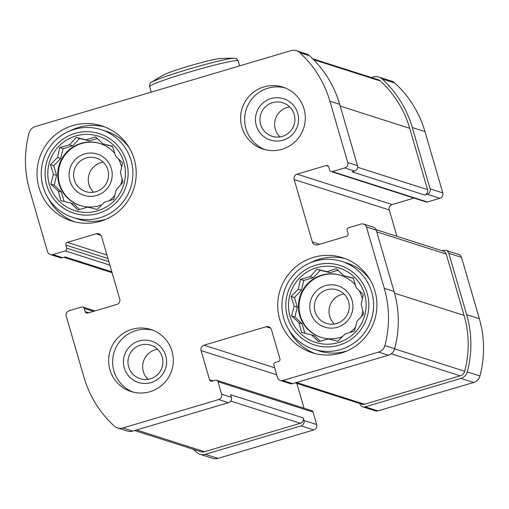 <?xml version="1.0" encoding="UTF-8"?>
<svg xmlns="http://www.w3.org/2000/svg" width="509" height="509" viewBox="0 0 509 509"><rect width="100%" height="100%" fill="white"/><g stroke="black" fill="none" stroke-linecap="round" stroke-linejoin="round"><path stroke-width="0.76" d="M123.884 162.352A39.047 38.799 -72.3 0 0 58.56 146.535A39.047 38.799 -72.3 0 0 77.393 211.35A39.047 38.799 -72.3 0 0 123.884 162.352M115.575 155.945L122.567 162.797L120.429 172.653L122.993 182.228L116.313 189.596L113.698 199.305L104.326 202.232L97.162 209.447L87.682 207.169L77.832 209.95L70.84 203.097L60.876 200.667L58.312 191.091L50.843 184.086L53.458 174.383L50.416 164.655L57.574 157.44L59.712 147.578L69.561 144.804L76.242 137.436L86.206 139.86L95.577 136.934L103.047 143.939L112.534 146.217L115.575 155.945M364.59 294.138A39.047 38.799 -72.3 0 0 299.273 278.328A39.047 38.799 -72.3 0 0 318.1 343.142A39.047 38.799 -72.3 0 0 364.59 294.138M356.281 287.731L363.273 294.584L361.135 304.439L363.7 314.015L357.019 321.383L354.404 331.092L345.032 334.019L337.874 341.24L328.388 338.962L318.539 341.736L311.546 334.884L301.582 332.453L299.018 322.878L291.549 315.873L294.164 306.17L291.123 296.442L298.28 289.227L300.425 279.371L310.267 276.591L316.954 269.223L326.912 271.653L336.284 268.72L343.753 275.725L353.24 278.003L356.281 287.731M276.68 374.758L201.061 350.586L209.517 379.689A2.17 2.157 107.7 0 0 212.189 381.152L215.301 380.229A2.17 2.157 107.7 0 1 216.56 380.242L311.629 410.629A2.17 2.157 107.7 0 1 313.035 412.08L316.662 424.557A4.339 4.314 107.7 0 1 313.729 429.946L217.992 458.361A9.219 9.162 107.7 0 1 212.622 458.304L199.942 454.257A9.219 9.162 107.7 0 1 196.563 452.297A106.286 105.624 107.7 0 1 193.458 449.339M371.475 77.546L373.396 76.974A9.219 9.162 107.7 0 1 378.772 77.031L391.446 81.084A9.219 9.162 107.7 0 1 394.825 83.037A106.286 105.624 107.7 0 1 424.97 131.583L442.785 192.911A4.339 4.314 107.7 0 1 439.852 198.294L427.433 201.984A2.17 2.157 107.7 0 1 426.167 201.971L331.098 171.584A2.17 2.157 107.7 0 1 329.692 170.133L328.782 167.016A2.17 2.157 107.7 0 0 326.11 165.552L297.122 174.154A4.339 4.314 107.7 0 0 294.189 179.543L312.31 241.909A4.339 4.314 107.7 0 0 317.661 244.842L346.648 236.233A2.17 2.157 107.7 0 0 348.111 233.542L347.208 230.424A2.17 2.157 107.7 0 1 348.671 227.727L361.097 224.043A4.339 4.314 107.7 0 1 366.448 226.969L384.263 288.298A106.286 105.624 107.7 0 1 384.874 345.605A9.219 9.162 107.7 0 1 378.588 352.082L282.851 380.503A4.339 4.314 107.7 0 1 277.5 377.576L273.88 365.099A2.17 2.157 107.7 0 1 275.344 362.408L278.448 361.485A2.17 2.157 107.7 0 0 279.918 358.794L271.462 329.686A4.339 4.314 107.7 0 0 266.112 326.759L203.994 345.197A4.339 4.314 107.7 0 0 201.061 350.586M413.976 198.077L392.184 204.542L297.122 174.154M396.918 236.303L389.251 209.931A4.339 4.314 107.7 0 1 392.184 204.542M442.168 250.765L443.485 250.377A4.339 4.314 107.7 0 1 446.018 250.403L458.692 254.455A4.339 4.314 107.7 0 1 461.51 257.357L479.325 318.685A106.286 105.624 107.7 0 1 479.936 375.992A9.219 9.162 107.7 0 1 473.65 382.469L377.913 410.89A4.339 4.314 107.7 0 1 375.387 410.865L362.713 406.812A4.339 4.314 107.7 0 1 359.888 403.911L359.774 403.516M296.83 383.398L304.038 408.205M316.662 424.557L303.988 420.504L303.23 417.908L230.634 394.698L231.391 397.3A4.339 4.314 107.7 0 1 228.458 402.689L132.722 431.104A9.219 9.162 107.7 0 1 127.352 431.053L117.554 427.916A9.219 9.162 107.7 0 1 114.175 425.963A106.286 105.624 107.7 0 1 84.03 377.417L66.215 316.089A4.339 4.314 107.7 0 1 69.148 310.706L81.567 307.016A2.17 2.157 107.7 0 1 84.246 308.479L85.149 311.597A2.17 2.157 107.7 0 0 87.828 313.06L116.816 304.458A4.339 4.314 107.7 0 0 119.749 299.069L101.628 236.704A4.339 4.314 107.7 0 0 96.277 233.771L67.29 242.379A2.17 2.157 107.7 0 0 65.82 245.071L66.73 248.188A2.17 2.157 107.7 0 1 65.26 250.886L52.841 254.57A4.339 4.314 107.7 0 1 47.49 251.643L29.675 190.315A106.286 105.624 107.7 0 1 29.064 133.008A9.219 9.162 107.7 0 1 35.35 126.531L291.008 50.639A9.219 9.162 107.7 0 1 299.756 52.65A106.286 105.624 107.7 0 1 329.902 101.196L347.723 162.524A4.339 4.314 107.7 0 1 344.79 167.913L332.364 171.597A2.17 2.157 107.7 0 1 331.098 171.584M216.56 380.242A2.17 2.157 107.7 0 1 217.973 381.693L221.593 394.17A4.339 4.314 107.7 0 1 218.66 399.559L122.93 427.974A9.219 9.162 107.7 0 1 117.554 427.916M111.834 271.831L65.222 256.937L62.632 257.7A4.339 4.314 107.7 0 1 60.107 257.675L50.308 254.545M296.378 50.696L306.176 53.827A9.219 9.162 107.7 0 1 309.555 55.78A106.286 105.624 107.7 0 1 339.7 104.326L357.515 165.654A4.339 4.314 107.7 0 1 354.582 171.043L351.993 171.807L424.589 195.011L427.178 194.247A4.339 4.314 107.7 0 0 430.111 188.858L412.296 127.53A106.286 105.624 107.7 0 0 382.151 78.99A9.219 9.162 107.7 0 0 378.772 77.031M363.623 224.068L373.421 227.199A4.339 4.314 107.7 0 1 376.24 230.1L394.055 291.428A106.286 105.624 107.7 0 1 394.666 348.741A9.219 9.162 107.7 0 1 388.38 355.218L292.643 383.633A4.339 4.314 107.7 0 1 290.117 383.608L280.319 380.477M303.988 420.504A4.339 4.314 107.7 0 1 301.054 425.893L205.318 454.308A9.219 9.162 107.7 0 1 199.942 454.257M446.018 250.403A4.339 4.314 107.7 0 1 448.836 253.304L466.651 314.632A106.286 105.624 107.7 0 1 467.262 371.945A9.219 9.162 107.7 0 1 460.976 378.422L365.239 406.837A4.339 4.314 107.7 0 1 362.713 406.812M279.702 319.334A49.888 49.577 107.7 0 1 342.512 257.681A49.888 49.577 107.7 0 1 361.918 340.807A49.888 49.577 107.7 0 1 279.702 319.334M38.989 187.547A49.888 49.577 107.7 0 1 101.8 125.888A49.888 49.577 107.7 0 1 121.206 209.021A49.888 49.577 107.7 0 1 38.989 187.547M304.019 108.875A32.538 32.334 -72.3 0 0 242.163 108.252A32.538 32.334 -72.3 0 0 295.525 141.317A32.538 32.334 -72.3 0 0 304.019 108.875M172.029 351.299A32.538 32.334 -72.3 0 0 110.173 350.669A32.538 32.334 -72.3 0 0 163.535 383.741A32.538 32.334 -72.3 0 0 172.029 351.299M303.23 417.908A4.339 4.314 107.7 0 1 300.297 423.291L204.561 451.712A6.509 6.464 107.7 0 1 200.769 451.674L134.643 430.538M376.081 229.642L443.428 251.172A4.339 4.314 107.7 0 1 446.247 254.074L464.062 315.402A103.575 102.933 107.7 0 1 464.66 371.252A6.509 6.464 107.7 0 1 460.219 375.82L364.482 404.241A4.339 4.314 107.7 0 1 361.956 404.216L295.201 382.876M312.66 58.745L377.945 79.614A6.509 6.464 107.7 0 1 380.331 80.995A103.575 102.933 107.7 0 1 409.707 128.3L427.522 189.628A4.339 4.314 107.7 0 1 424.589 195.011M157.586 349.263A17.58 17.471 -72.3 0 0 147.979 379.32M162.225 356.962A17.58 17.471 -72.3 0 0 128.802 356.624A17.58 17.471 -72.3 0 0 157.631 374.497A17.58 17.471 -72.3 0 0 162.225 356.962M165.711 355.657A21.69 21.556 -72.3 0 0 129.42 346.877A21.69 21.556 -72.3 0 0 139.88 382.883A21.69 21.556 -72.3 0 0 165.711 355.657M152.872 330.233A32.538 32.334 -72.3 0 0 114.207 351.961A32.538 32.334 -72.3 0 0 133.103 392.089M289.576 106.845A17.58 17.471 -72.3 0 0 279.969 136.902M294.215 114.544A17.58 17.471 -72.3 0 0 260.793 114.207A17.58 17.471 -72.3 0 0 289.627 132.073A17.58 17.471 -72.3 0 0 294.215 114.544M297.701 113.24A21.69 21.556 -72.3 0 0 261.416 104.453A21.69 21.556 -72.3 0 0 271.876 140.465A21.69 21.556 -72.3 0 0 297.701 113.24M284.868 87.815A32.538 32.334 -72.3 0 0 246.197 109.543A32.538 32.334 -72.3 0 0 265.094 149.665M101.832 204.771A32.538 32.334 107.7 0 1 67.506 151.294A32.538 32.334 107.7 0 1 114.818 153.476M118.387 158.693A32.538 32.334 107.7 0 1 121.626 167.226M100.267 143.621A32.538 32.334 -72.3 0 0 59.846 164.859A32.538 32.334 -72.3 0 0 80.454 205.598M122.115 178.888A32.538 32.334 107.7 0 1 120.754 184.722M114.754 195.45A32.538 32.334 107.7 0 1 109.091 200.756M111.35 168.555A21.69 21.556 -72.3 0 0 75.065 159.769A21.69 21.556 -72.3 0 0 85.525 195.78A21.69 21.556 -72.3 0 0 111.35 168.555M107.863 169.86A17.58 17.471 -72.3 0 0 74.441 169.522A17.58 17.471 -72.3 0 0 103.276 187.388A17.58 17.471 -72.3 0 0 107.863 169.86M103.225 162.161A17.58 17.471 -72.3 0 0 93.618 192.217M104.657 126.9A49.888 49.577 -72.3 0 0 69.65 131.017M48.202 198.116A49.888 49.577 -72.3 0 0 74.333 221.765M131.074 160.5A46.096 45.804 -72.3 0 0 43.443 159.616A46.096 45.804 -72.3 0 0 119.036 206.463A46.096 45.804 -72.3 0 0 131.074 160.5M126.474 161.582A41.757 41.496 -72.3 0 0 56.614 144.671A41.757 41.496 -72.3 0 0 76.751 213.984A41.757 41.496 -72.3 0 0 126.474 161.582M129.222 147.725A46.096 45.804 -72.3 0 0 106.406 131.347L101.106 129.655M73.041 217.464L78.341 219.163A46.096 45.804 -72.3 0 0 106.426 219.055M342.538 336.557A32.538 32.334 107.7 0 1 308.219 283.08A32.538 32.334 107.7 0 1 355.524 285.269M359.099 290.48A32.538 32.334 107.7 0 1 362.332 299.012M340.973 275.407A32.538 32.334 -72.3 0 0 300.558 296.645A32.538 32.334 -72.3 0 0 321.16 337.391M362.822 310.675A32.538 32.334 107.7 0 1 361.46 316.509M355.46 327.236A32.538 32.334 107.7 0 1 349.798 332.542M352.063 300.342A21.69 21.556 -72.3 0 0 315.771 291.562A21.69 21.556 -72.3 0 0 326.231 327.567A21.69 21.556 -72.3 0 0 352.063 300.342M348.576 301.646A17.58 17.471 -72.3 0 0 315.154 301.309A17.58 17.471 -72.3 0 0 343.982 319.175A17.58 17.471 -72.3 0 0 348.576 301.646M343.938 293.947A17.58 17.471 -72.3 0 0 334.33 324.004M345.363 258.687A49.888 49.577 -72.3 0 0 310.363 262.803M288.915 329.902A49.888 49.577 -72.3 0 0 315.039 353.551M371.78 292.287A46.096 45.804 -72.3 0 0 284.149 291.402A46.096 45.804 -72.3 0 0 359.748 338.25A46.096 45.804 -72.3 0 0 371.78 292.287M367.18 293.369A41.757 41.496 -72.3 0 0 297.326 276.457A41.757 41.496 -72.3 0 0 317.463 345.776A41.757 41.496 -72.3 0 0 367.18 293.369M369.935 279.517A46.096 45.804 -72.3 0 0 347.119 263.134L341.819 261.441M313.748 349.25L319.048 350.949A46.096 45.804 -72.3 0 0 347.138 350.841M320.282 341.253L314.677 335.883L311.546 334.884M304.872 333.255L302.149 323.883L299.018 322.878M302.149 323.883L294.915 316.948L291.549 315.873M294.915 316.948L297.294 307.169L294.164 306.17M297.294 307.169L294.488 297.523L291.123 296.442M294.488 297.523L301.411 290.225L298.28 289.227M301.411 290.225L303.79 280.446L300.425 279.371M303.79 280.446L313.398 277.59L310.267 276.591M313.398 277.59L320.32 270.298L316.954 269.223M320.32 270.298L330.042 272.652L326.912 271.653M330.042 272.652L337.97 270.298M353.329 278.289L343.753 275.725M79.569 209.466L73.964 204.096L70.84 203.097M64.166 201.469L61.436 192.09L58.312 191.091M61.436 192.09L54.209 185.161L50.843 184.086M54.209 185.161L56.582 175.382L53.458 174.383M56.582 175.382L53.782 165.73L50.416 164.655M53.782 165.73L60.698 158.439L57.574 157.44M60.698 158.439L63.078 148.653L59.712 147.578M63.078 148.653L72.685 145.803L69.561 144.804M72.685 145.803L79.608 138.512L76.242 137.436M79.608 138.512L89.329 140.866L86.206 139.86M89.329 140.866L97.264 138.512M112.623 146.503L103.047 143.939M151.548 82.267A43.85 2.742 163.8 0 1 192.256 68.136A43.85 2.742 163.8 0 1 234.197 58.261L234.197 58.261A141.464 141.464 0 0 0 219.22 58.656A29.827 1.864 163.8 0 0 191.448 65.349A29.827 1.864 163.8 0 0 164.407 74.581A141.464 141.464 0 0 0 151.548 82.267L151.548 82.267C150.384 82.286 149.735 83.724 149.621 86.594L151.224 92.129M228.458 402.689L218.66 399.559M132.722 431.104L122.93 427.974M62.632 257.7L52.841 254.57M309.555 55.78L299.756 52.65M339.7 104.326L329.902 101.196M357.515 165.654L347.723 162.524M354.582 171.043L344.79 167.913M376.24 230.1L366.448 226.969M394.055 291.428L384.263 288.298M394.666 348.741L384.874 345.605M388.38 355.218L378.588 352.082M292.643 383.633L282.851 380.503M231.391 397.3L221.593 394.17M313.729 429.946L301.054 425.893M217.992 458.361L205.318 454.308M93.401 311.406L84.246 308.479M88.814 312.768L85.149 311.597M100.884 235.247L96.277 233.771M106.96 255.06L67.29 242.379M107.972 258.547L65.82 245.071M108.881 261.664L66.73 248.188M109.893 265.151L65.26 250.886M394.825 83.037L382.151 78.99M424.97 131.583L412.296 127.53M442.785 192.911L430.111 188.858M439.852 198.294L427.178 194.247M427.433 201.984L332.364 171.597M328.413 166.284L326.11 165.552M389.251 209.931L294.189 179.543M319.633 244.25L312.31 241.909M461.51 257.357L448.836 253.304M479.325 318.685L466.651 314.632M479.936 375.992L467.262 371.945M473.65 382.469L460.976 378.422M377.913 410.89L365.239 406.837M270.718 328.229L266.112 326.759M274.656 367.784L203.994 345.197M213.182 380.859L209.517 379.689M313.035 412.08L217.973 381.693M204.561 451.712L136.546 429.971M300.297 423.291L230.742 401.06M364.482 404.241L296.467 382.501M460.219 375.82L391.249 353.774M464.66 371.252L394.628 348.869M464.062 315.402L394.551 293.184M446.247 254.074L376.749 231.862M427.522 189.628L357.668 167.296M409.707 128.3L340.209 106.082M380.331 80.995L313.563 59.655M234.197 58.261L235.769 58.497C235.934 58.109 236.73 58.904 238.148 60.876A46.096 2.882 163.8 0 0 237.881 60.673A46.096 2.882 163.8 0 0 191.028 71.565A46.096 2.882 163.8 0 0 149.621 86.594M95.024 310.923L82.833 307.029M112.082 272.697L63.949 257.312M238.148 60.876L239.605 65.896"/></g></svg>
